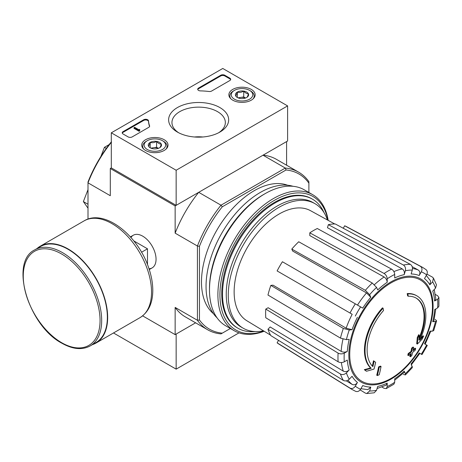 <?xml version="1.0" encoding="UTF-8"?>
<svg xmlns="http://www.w3.org/2000/svg" width="462" height="462" viewBox="0 0 462 462"><rect width="100%" height="100%" fill="white"/><g stroke="black" fill="none" stroke-linecap="round" stroke-linejoin="round"><path stroke-width="0.69" d="M142.631 315.858L175.144 334.632L195.605 322.817L176.155 334.043L176.155 369.144L239.004 332.859M416.938 295.899L416.331 295.547A42.989 24.821 -60 0 0 407.195 293.572L407.807 293.924A42.989 24.821 -60 0 1 416.938 295.899A42.989 24.821 -60 0 1 419.698 340.28A154.966 96.928 175.5 0 0 423.579 336.14L422.967 335.787A154.966 96.928 175.5 0 1 420.547 338.421M407.807 293.924A156.647 90.442 60 0 1 408.252 296.24L407.646 295.888A156.647 90.442 60 0 0 407.195 293.572M415.933 297.967A40.696 23.493 -60 0 1 419.069 337.999M408.252 296.24A40.696 23.493 -60 0 1 416.239 298.14A40.696 23.493 -60 0 1 418.901 340.049A154.683 81.185 -124.2 0 0 419.236 335.066L418.63 334.713A153.54 124.977 112.2 0 1 417.238 337.612A155.111 81.41 55.8 0 1 416.701 343.711L417.307 344.063A154.522 96.65 -4.5 0 0 422.17 339.091A150.144 122.216 -67.8 0 0 423.579 336.14M419.236 335.066A153.54 124.977 112.2 0 1 417.85 337.965L417.238 337.612M417.85 337.965A155.111 81.41 55.8 0 1 417.307 344.063M374.076 361.14A154.683 96.749 64.5 0 1 372.88 366.62A40.696 23.493 -60 0 1 383.529 310.516A156.647 90.442 -120 0 0 383.085 308.194L382.478 307.848A42.989 24.821 -60 0 0 370.582 367.931A154.966 81.329 -175.8 0 1 364.304 369.658A150.144 9.621 32.6 0 1 365.898 370.876L366.51 371.229A154.522 81.098 4.2 0 0 374.035 369.046A155.111 97.02 -115.5 0 0 375.635 362.329A153.54 9.835 -147.4 0 0 374.076 361.14L373.463 360.787A154.683 96.749 64.5 0 1 372.326 366.054M370.582 367.931L371.188 368.283A42.989 24.821 -60 0 1 383.085 308.194M371.188 368.283A154.966 81.329 -175.8 0 1 364.911 370.01L364.304 369.658M364.911 370.01A150.144 9.621 32.6 0 1 366.51 371.229M381.052 366.47A154.937 89.455 180 0 1 379.187 367.261L378.58 366.909A155.723 89.911 60 0 1 376.726 375.202L377.333 375.554A152.35 87.959 0 0 0 379.204 374.763A156.069 90.107 -120 0 0 381.052 366.47L380.445 366.118A154.937 89.455 180 0 1 378.58 366.909M379.187 367.261A155.723 89.911 60 0 1 377.333 375.554M410.412 356.745A152.35 87.959 0 0 0 411.786 355.665A155.723 89.911 -120 0 0 412.601 352.391A153.494 88.617 0 0 0 415.274 350.19A154.937 89.455 -120 0 0 415.644 348.533A154.013 88.918 180 0 1 412.97 350.733A155.723 89.911 -120 0 0 413.634 347.372L413.028 347.02A154.937 89.455 180 0 1 411.654 348.1A156.069 90.107 60 0 1 410.989 351.461A154.013 88.918 180 0 1 408.171 353.574A156.647 90.442 60 0 1 407.802 355.232L408.408 355.584A153.494 88.617 0 0 0 411.232 353.47A156.069 90.107 60 0 1 410.412 356.745L409.806 356.393A156.069 90.107 60 0 0 410.383 354.117M413.634 347.372A154.937 89.455 180 0 1 412.26 348.452L411.654 348.1M412.26 348.452A156.069 90.107 60 0 1 411.602 351.813L410.989 351.461M411.602 351.813A154.013 88.918 180 0 1 408.778 353.927L408.171 353.574M408.778 353.927A156.647 90.442 60 0 1 408.408 355.584M415.644 348.533L415.038 348.181A154.013 88.918 180 0 1 413.184 349.722M411.226 364.997L419.866 353.343L419.178 352.951L421.997 354.579L427.304 345.397L424.48 343.768A61.972 35.776 -60 0 0 429.856 331.364L432.651 331.092L433.726 330.578L436.613 320.882L435.516 321.437L432.727 321.714L433.818 321.154L435.805 308.968M432.727 321.714A61.972 35.776 -60 0 0 434.615 309.656L437.635 307.911L438.9 306.242L438.9 297.395L437.566 295.692L435.325 294.467M438.9 297.395L437.635 299.255L434.615 300.999L435.874 299.128L434.228 289.535M434.615 300.999A61.972 35.776 -60 0 0 432.727 291.124L435.516 288.178L436.486 284.863M426.963 274.162L432.345 277.061L433.408 278.072L432.651 281.837L429.856 284.783L430.607 281L426.305 275.433M429.856 284.783A61.972 35.776 -60 0 0 424.48 278.592L426.617 274.89C427.76 272.476 427.437 270.628 425.652 269.358M343.26 228.257L344.681 225.797L420.351 266.297C422.135 267.567 422.459 269.415 421.315 271.829L419.178 275.531C420.316 273.134 420.004 271.292 418.243 270.01L412.185 266.69M419.178 275.531A61.972 35.776 -60 0 0 411.128 273.972L412.283 270.079C412.814 267.544 412.162 265.633 410.331 264.351L335.297 223.972A67.775 39.131 -60 0 0 328.367 224.659L403.401 265.038A70.524 40.72 -60 0 1 410.331 264.351M403.401 265.038C405.238 266.32 405.89 268.226 405.359 270.761L404.198 274.659C404.729 272.141 404.088 270.235 402.275 268.942L327.46 227.714L328.367 224.659M404.198 274.659A61.972 35.776 -60 0 0 394.704 277.957L394.704 274.468C394.513 272.182 393.474 270.409 391.585 269.144L317.296 228.511A67.775 39.131 -60 0 0 309.8 232.836L384.089 273.475A70.524 40.72 -60 0 1 391.585 269.144M384.089 273.475C385.978 274.734 387.017 276.507 387.208 278.794L387.208 282.288C387.023 280.018 385.989 278.251 384.113 276.981L309.8 235.574L309.8 232.836M387.208 282.288A61.972 35.776 -60 0 0 377.714 289.951L376.553 287.393L372.268 283.015L298.729 241.77A67.775 39.131 -60 0 0 291.799 249.087L365.344 290.327A70.524 40.72 -60 0 1 372.268 283.015M365.344 290.327L369.629 294.704L370.784 297.262L366.528 292.896L292.706 251.091L291.799 249.087M370.784 297.262A61.972 35.776 -60 0 0 362.734 308.119L282.415 261.746A67.775 39.131 -60 0 0 277.113 270.928L350.023 313.022A70.524 40.72 -60 0 1 355.324 303.84M350.023 313.022L352.183 314.27A66.268 38.259 -60 0 0 346.148 328.193L352.056 329.701L349.266 329.978L343.33 328.459L270.842 285.389L273.03 285.17L346.148 328.193M270.842 285.389A67.775 39.131 -60 0 0 267.972 295.039L340.459 338.109L346.396 339.634L349.185 339.356A61.972 35.776 -60 0 0 347.297 351.409L344.277 353.159C342.198 354.135 340.142 354.123 338.109 353.112L265.771 309.095L268.139 307.727L341.158 351.386A66.268 38.259 -60 0 1 342.971 339.166M265.771 309.095A67.775 39.131 -60 0 0 265.771 317.752L338.109 361.775C340.142 362.78 342.198 362.791 344.277 361.815L347.297 360.071A61.972 35.776 -60 0 0 349.185 369.941L346.396 372.892C344.461 374.618 342.486 375.011 340.459 374.064L267.972 329.267L270.16 326.957L343.278 371.13A66.268 38.259 -60 0 1 341.395 362.543M267.972 329.267A67.775 39.131 -60 0 0 270.842 335.608L343.33 380.405C345.357 381.352 347.332 380.959 349.266 379.233L352.056 376.282A61.972 35.776 -60 0 0 357.432 382.472L355.295 386.174C353.776 388.375 352.015 389.016 350.023 388.109L277.113 342.827L278.534 340.361M355.324 391.17C357.317 392.076 359.078 391.435 360.597 389.235L362.734 385.533A61.972 35.776 -60 0 0 370.784 387.098L369.629 390.991L366.747 393.532L374.168 392.804L376.553 390.303L377.714 386.411A61.972 35.776 -60 0 0 387.208 383.108L387.208 386.602L386.226 388.623L384.089 388.317L381.907 386.994M386.226 388.623L393.89 384.199L394.704 382.27L394.704 378.782A61.972 35.776 -60 0 0 404.198 371.119L405.359 373.677L405.422 374.896L403.401 374.451M412.375 367.556L411.128 363.808A61.972 35.776 -60 0 0 419.178 352.951M436.607 320.882L435.216 319.358M404.198 371.119L404.267 372.343L394.704 380.157M387.208 383.108L386.22 385.141L377.09 388.507M366.747 393.532L365.344 393.116L360.141 389.905M370.784 387.098L367.885 389.639L360.909 388.698M357.432 382.472C355.925 384.661 354.175 385.308 352.183 384.424A66.268 38.259 -60 0 1 348.002 380.203M346.281 380.844L352.183 384.424M350.023 388.109A70.524 40.72 -60 0 0 351.928 389.426L279.036 344.167A67.775 39.131 -60 0 1 277.113 342.827M349.185 369.941C347.274 371.662 345.305 372.054 343.278 371.13M347.297 351.409C345.235 352.385 343.191 352.379 341.158 351.386M344.681 225.797A67.775 39.131 -60 0 1 346.8 226.796L422.441 267.29A70.524 40.72 -60 0 0 420.351 266.297M287.607 105.902L176.155 170.247L111.307 132.813L222.765 68.463L287.607 105.902L287.607 141.002L176.155 205.347L111.307 167.908L110.297 168.497L175.144 205.931L198.712 192.325A90.991 52.535 120 0 0 175.144 233.148L175.144 205.931M230.365 328.488L221.003 333.893A90.991 52.535 -60 0 1 207.663 329.776A90.991 52.535 -60 0 1 197.43 320.281L197.43 246.021A90.991 52.535 -60 0 1 221.003 205.197L198.712 192.325M222.286 333.148A89.559 51.704 -60 0 1 199.457 319.97L199.457 246.333A89.559 51.704 -60 0 1 222.286 206.791L221.003 205.197L285.314 168.064L263.022 155.197L286.596 141.586L286.596 165.217M88.005 219.121L88.005 181.988A89.559 51.704 -60 0 1 110.834 142.446L111.573 142.019M149.007 268.769A18.855 10.886 -120 0 0 156.052 259.257A18.855 10.886 -120 0 0 142.718 236.169A18.855 10.886 -120 0 0 130.965 237.514M199.457 246.333L197.43 246.021L175.144 233.148M111.307 142.348A90.991 52.535 -60 0 0 88.005 182.842L110.297 195.709L110.297 168.497M175.144 334.632L175.144 307.415A90.991 52.535 120 0 0 185.372 316.909L207.663 329.776M199.457 319.97L197.43 320.281L175.144 307.415M222.286 206.791L286.059 169.976L285.314 168.064A90.991 52.535 -60 0 1 298.654 172.176A90.991 52.535 -60 0 1 308.887 181.67L308.887 192.481M213.456 313.681A74.509 43.018 -60 0 1 216.915 230.053A74.509 43.018 -60 0 1 287.607 185.239M286.059 169.976A89.559 51.704 -60 0 1 308.887 183.16M298.654 172.176L276.363 159.309A90.991 52.535 120 0 0 263.022 155.197M106.318 148.394L104.435 147.309L100.872 156.491M109.153 144.583L104.435 147.309M88.005 204.262L83.374 201.588L88.005 208.171M88.005 189.657L83.374 201.588M255.168 331.543A74.509 43.018 -60 0 1 237.953 328.234A74.509 43.018 -60 0 1 237.953 242.198A74.509 43.018 -60 0 1 312.462 199.18A74.509 43.018 -60 0 1 323.937 212.433M263.467 330.821A71.876 41.499 -60 0 1 243.162 328.199A71.876 41.499 -60 0 1 243.162 245.207A71.876 41.499 -60 0 1 315.032 203.707A71.876 41.499 -60 0 1 327.454 219.981M270.553 335.117L246.916 320.784A63.583 36.712 -60 0 1 234.28 295.98A63.583 36.712 -60 0 1 259.99 229.989A63.583 36.712 -60 0 1 310.493 210.666L334.725 223.972M243.162 328.199L241.135 327.027A71.876 41.499 -60 0 1 241.135 244.034A71.876 41.499 -60 0 1 313.005 202.535L315.032 203.707M263.923 331.092A77.09 44.508 -60 0 1 220.039 290.598A77.09 44.508 -60 0 1 270.911 202.483A77.09 44.508 -60 0 1 327.922 220.241M237.566 328.008A74.509 43.018 -60 0 1 221.748 293.682A74.509 43.018 -60 0 1 274.434 202.425A74.509 43.018 -60 0 1 312.075 198.96M264.16 331.242A78.523 45.334 -60 0 1 234.165 330.682A78.523 45.334 -60 0 1 234.159 240.009A78.523 45.334 -60 0 1 312.687 194.675A78.523 45.334 -60 0 1 328.17 220.374M234.165 330.682L225.751 325.826A78.523 45.334 -60 0 1 209.488 289.876A78.523 45.334 -60 0 1 265.015 193.711A78.523 45.334 -60 0 1 304.273 189.818L312.687 194.675M209.488 289.876L209.488 288.357A76.663 44.26 -60 0 1 263.698 194.467L265.015 193.711M217.071 317.839A76.663 44.26 -60 0 1 221.922 232.94A76.663 44.26 -60 0 1 293.018 186.29M113.49 332.963L176.155 369.144M251.311 89.42A13.144 7.588 180 0 1 255.157 94.883A13.144 7.588 180 0 1 242.013 102.379A13.144 7.588 180 0 1 228.869 94.883A13.144 7.588 180 0 1 236.908 87.792A13.144 7.588 180 0 1 251.311 89.42M164.172 139.726A13.144 7.588 180 0 1 168.024 145.189A13.144 7.588 180 0 1 154.88 152.685A13.144 7.588 180 0 1 141.73 145.189A13.144 7.588 180 0 1 149.769 138.103A13.144 7.588 180 0 1 164.172 139.726M219.877 107.565A30.024 17.337 180 0 1 219.883 132.08A30.024 17.337 180 0 1 177.414 132.08A30.024 17.337 180 0 1 177.414 107.565A30.024 17.337 180 0 1 219.877 107.565M132.184 136.908A2.864 1.657 180 0 1 128.13 136.908L123.059 133.98A2.864 1.657 180 0 1 122.222 132.813A2.864 1.657 180 0 1 123.059 131.641L143.642 119.762A2.864 1.657 180 0 1 146.714 119.392A2.864 1.657 180 0 1 148.527 120.871A50.15 28.956 180 0 0 149.578 125.803A2.864 1.657 180 0 1 149.636 126.143A2.864 1.657 180 0 1 148.799 127.31L132.184 136.908M211.619 91.043A2.864 1.657 180 0 1 208.997 91.493A50.15 28.956 180 0 0 200.462 90.887A2.864 1.657 180 0 1 197.701 89.235A2.864 1.657 180 0 1 198.539 88.063L220.738 75.248A2.864 1.657 180 0 1 224.792 75.248L229.857 78.176A2.864 1.657 180 0 1 230.694 79.343A2.864 1.657 180 0 1 229.857 80.515L211.619 91.043M111.307 167.908L111.307 132.813M176.155 205.347L176.155 170.247M178.661 132.761A26.698 15.413 180 0 1 171.951 122.545A26.698 15.413 180 0 1 188.432 108.304A26.698 15.413 180 0 1 217.527 111.642A26.698 15.413 180 0 1 225.346 122.545A26.698 15.413 180 0 1 218.636 132.761M194.41 136.989A26.698 15.413 180 0 1 202.882 136.989M122.286 133.16A2.864 1.657 180 0 1 123.059 132.346L143.642 120.461A2.864 1.657 180 0 1 146.714 120.091A2.864 1.657 180 0 1 148.527 121.575L148.527 120.871M149.572 126.496A50.15 28.956 180 0 1 148.527 121.575M139.68 130.238L139.074 130.59L134.003 127.662L134.615 127.31L138.889 129.782L139.478 129.418L139.68 130.937L139.074 131.289L139.074 130.59M139.778 129.597L139.68 130.353M139.074 131.289L134.003 128.367L134.003 127.662M197.765 89.588A2.864 1.657 180 0 1 198.539 88.768L220.738 75.953A2.864 1.657 180 0 1 224.792 75.953L229.857 78.875A2.864 1.657 180 0 1 230.63 79.695M148.487 146.084A6.618 3.823 180 0 1 150.196 142.394A6.618 3.823 180 0 1 156.589 141.407A6.618 3.823 180 0 1 161.273 144.109C160.701 146.275 160.129 147.505 159.557 147.8A6.618 3.823 180 0 1 153.165 148.787A6.618 3.823 180 0 1 150.196 147.8A6.618 3.823 180 0 1 148.487 146.084C149.053 145.807 149.624 144.577 150.196 142.394C152.316 143.012 154.447 142.677 156.589 141.407C158.148 143.243 159.708 144.144 161.273 144.109A6.618 3.823 180 0 1 159.557 147.8M146.263 141.291L147.28 140.708A10.747 6.202 180 0 1 162.474 140.708A10.747 6.202 180 0 1 162.474 149.486A10.747 6.202 180 0 1 147.28 149.486A10.747 6.202 180 0 1 147.28 140.708L146.263 141.291A12.179 7.034 180 0 0 142.7 146.263L142.7 147.95M162.474 140.708L163.49 141.291A12.179 7.034 180 0 1 167.059 146.263A12.179 7.034 180 0 1 165.974 149.168M143.786 149.168A12.179 7.034 180 0 1 142.7 146.263M151.363 148.331A5.729 3.309 180 0 1 153.396 147.748L150.878 148.14M158.431 148.319L156.589 147.257L153.396 147.748A5.729 3.309 180 0 1 158.397 148.331M156.589 147.257L156.589 141.407M150.196 147.742L150.196 142.394M235.62 95.778A6.618 3.823 180 0 1 237.335 92.088A6.618 3.823 180 0 1 243.728 91.095A6.618 3.823 180 0 1 248.406 93.798C247.84 95.963 247.268 97.193 246.691 97.488A6.618 3.823 180 0 1 240.304 98.481A6.618 3.823 180 0 1 237.335 97.488A6.618 3.823 180 0 1 235.62 95.778C236.186 95.495 236.758 94.265 237.335 92.088C239.449 92.7 241.58 92.371 243.728 91.095C245.282 92.937 246.841 93.838 248.406 93.798A6.618 3.823 180 0 1 246.691 97.488M233.402 90.985L234.413 90.402A10.747 6.202 180 0 1 249.613 90.402A10.747 6.202 180 0 1 249.613 99.174A10.747 6.202 180 0 1 234.413 99.174A10.747 6.202 180 0 1 234.413 90.402L233.402 90.985A12.179 7.034 180 0 0 229.833 95.957L229.833 97.644M249.613 90.402L250.623 90.985A12.179 7.034 180 0 1 254.192 95.957A12.179 7.034 180 0 1 253.107 98.862M230.919 98.862A12.179 7.034 180 0 1 229.833 95.957M238.496 98.025A5.729 3.309 180 0 1 240.529 97.442L238.011 97.829M245.57 98.013L243.728 96.945L240.529 97.442A5.729 3.309 180 0 1 245.53 98.025M243.728 96.945L243.728 91.095M237.335 97.43L237.335 92.088M147.482 264.564L147.482 248.81L133.836 240.933M141.534 252.246L147.482 248.81M90.2 345.917L95.871 342.642A55.452 32.017 -120 0 0 95.871 278.609A55.452 32.017 -120 0 0 40.419 246.593L34.748 249.867C9.205 262.012 28.477 325.872 61.896 343.226C72.725 349.336 82.155 350.231 90.2 345.917A55.452 32.017 -120 0 0 90.2 281.884A55.452 32.017 -120 0 0 34.748 249.867M92.412 344.64A55.885 32.265 -120 0 0 96.09 343.012A55.885 32.265 -120 0 0 96.09 278.482A55.885 32.265 -120 0 0 40.206 246.223A55.885 32.265 -120 0 0 36.96 248.591M391.1 378.384A58.501 33.778 -60 0 1 349.734 354.498A58.501 33.778 -60 0 1 391.1 282.854A58.501 33.778 -60 0 1 432.467 306.733A58.501 33.778 -60 0 1 391.1 378.384M433.073 306.219A59.563 34.39 -60 0 1 369.895 384.811A59.563 34.39 -60 0 1 369.895 300.571A59.563 34.39 -60 0 1 433.073 306.219M435.516 321.437A66.228 38.236 -60 0 1 432.651 331.092M437.635 299.255A66.228 38.236 -60 0 1 437.635 307.911M432.651 281.837A66.228 38.236 -60 0 1 435.516 288.178M421.315 271.829A66.228 38.236 -60 0 1 426.617 274.89M405.359 270.761A66.228 38.236 -60 0 1 412.283 270.079M387.208 278.794A66.228 38.236 -60 0 1 394.704 274.468M369.629 294.704A66.228 38.236 -60 0 1 376.553 287.393M355.295 316.066A66.228 38.236 -60 0 1 360.597 306.883M352.056 329.701A61.972 35.776 -60 0 1 357.432 317.302M346.396 339.634A66.228 38.236 -60 0 1 349.266 329.978M344.277 361.815A66.228 38.236 -60 0 1 344.277 353.159M349.266 379.233A66.228 38.236 -60 0 1 346.396 372.892M360.597 389.235A66.228 38.236 -60 0 1 355.295 386.174M376.553 390.303A66.228 38.236 -60 0 1 369.629 390.991M394.704 382.27A66.228 38.236 -60 0 1 387.208 386.602M412.283 366.366A66.228 38.236 -60 0 1 405.359 373.677M426.617 344.998A66.228 38.236 -60 0 1 421.315 354.181M393.895 271.61A66.268 38.259 -60 0 1 402.275 268.942M374.439 284.661A66.268 38.259 -60 0 1 384.113 276.981M357.49 305.087A66.268 38.259 -60 0 1 366.528 292.896M412.497 268.497A66.268 38.259 -60 0 1 418.243 270.01M340.459 338.109A70.524 40.72 -60 0 1 343.33 328.459M338.109 361.775A70.524 40.72 -60 0 1 338.109 353.112M343.33 380.405A70.524 40.72 -60 0 1 340.459 374.064M123.059 132.346L123.059 131.641M143.642 120.461L143.642 119.762M149.578 126.484L149.578 125.803M139.478 130.122L139.478 129.77M229.857 78.875L229.857 78.176M224.792 75.953L224.792 75.248M220.738 75.953L220.738 75.248M198.539 88.768L198.539 88.063M61.66 342.7A54.308 31.352 -120 0 0 94.918 295.391A54.308 31.352 -120 0 0 28.407 256.988A54.308 31.352 -120 0 0 61.66 342.7M96.09 343.012L139.957 317.683A55.885 32.265 -120 0 0 139.963 253.153A55.885 32.265 -120 0 0 84.078 220.888L40.206 246.223M425.167 344.161L430.936 330.856M312.462 199.18L311.694 198.735M237.953 328.234L237.179 327.789M433.414 278.066L436.492 284.863M426.039 269.612L422.441 267.29M351.928 389.426L355.734 391.383M405.422 374.901L412.381 367.556M167.059 146.263L167.059 147.95M254.192 95.957L254.192 97.644M133.293 235.233L130.411 236.896M152.142 267.891L149.266 269.554M139.957 317.683C148.279 312.399 152.552 303.586 152.783 291.251C152.882 283.801 151.513 275.981 148.672 267.787C137.959 235.204 104.429 208.414 84.078 220.888"/></g></svg>
